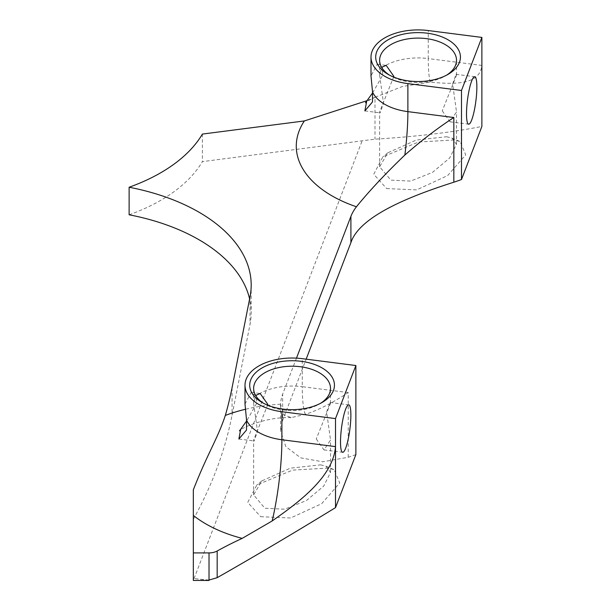 <?xml version="1.0" encoding="UTF-8"?>
<svg xmlns="http://www.w3.org/2000/svg" width="611" height="611" viewBox="0 0 611 611"><rect width="100%" height="100%" fill="white"/><g stroke="black" fill="none" stroke-linecap="round" stroke-linejoin="round"><path stroke-width="0.46" stroke-dasharray="3.06 2.29" d="M446.572 136.742L452.003 138.086L456.509 144.356L449.673 158.005L432.466 172.417L410.63 181.085L390.887 180.146L379.63 166.788L387.832 152.788L416.282 140.064L446.572 136.742M386.671 188.585L416.649 189.876L447.68 175.571L465.727 154.843L460.167 141.592L454.424 139.957L418.596 141.996L382.86 156.821L373.733 174.257L386.671 188.585M320.576 464.856L326.014 466.201L330.52 472.471L323.685 486.119L306.478 500.531L284.634 509.207L264.891 508.26L253.634 494.902L261.836 480.903L290.294 468.186L320.576 464.856M260.683 516.7L290.653 517.991L321.692 503.685L339.739 482.957L334.171 469.714L328.428 468.072L292.608 470.111L256.864 484.935L247.738 502.379L260.683 516.7M389.566 75.176A38.44 22.195 0 0 0 390.887 75.978L388.115 74.374L390.887 75.978A38.44 22.195 0 0 0 445.251 75.978A38.44 22.195 0 0 0 446.572 75.176M263.578 403.291A38.44 22.195 0 0 0 264.891 404.092L262.119 402.496L264.891 404.092A38.44 22.195 0 0 0 319.263 404.092A38.44 22.195 0 0 0 320.576 403.291M267.885 404.467L253.634 440.027L254.1 440.974L257.521 431.435L253.634 403.39L255.612 395.424M393.874 76.344L379.63 111.912L380.095 112.859L383.517 103.32L379.63 75.275L381.6 67.309M316.269 438.958L323.975 449.917L330.52 440.027L326.633 411.982L330.055 402.45L330.52 403.39L316.269 438.958M442.265 110.843L449.971 121.803L456.509 111.912L452.621 83.867L456.05 74.336L456.509 75.275L442.265 110.843M245.003 404.031L251.251 392.361L255.887 395.844L256.857 403.054L246.645 420.933M250.036 296.732L250.036 324.281A178.588 103.106 0 0 0 251.19 312.595A178.588 103.106 0 0 0 249.609 298.909M372.641 92.819L382.853 74.939L381.883 67.729L377.247 64.247L370.999 75.917M209.023 580.045A236.869 188.814 21 0 1 194.061 578.533L209.023 580.45M193.328 489.862L193.328 580.45M193.328 519.304A941.429 543.53 0 0 0 232.065 415.228L250.036 324.281M129.127 214.789A174.364 100.67 0 0 0 202.394 161.625L374.994 139.148C415.663 136.711 451.292 132.48 481.873 126.454M430.129 82.172A74.725 13.205 -82.7 0 1 428.258 58.572L481.873 65.438C479.772 85.853 451.926 84.165 430.129 82.172L402.397 86.495L374.994 97.286L374.994 139.148M202.394 134.076L202.394 161.625M374.994 97.286L366.982 100.685M296.48 358.138L282.649 394.164L282.649 420.376L306.157 359.161M355.877 454.569A236.869 188.814 21 0 1 348.224 457.265L322.73 461.801L300.711 457.86L285.833 446.618L280.602 430.961L282.649 420.376M348.224 457.265L348.224 392.575C332.132 403.115 317.827 410.371 305.286 414.334L291.164 417.634L283.519 414.655L280.609 404.23A86.296 49.827 180 0 1 282.649 394.164M348.224 392.575L302.262 386.694L302.262 358.665M305.286 414.334A74.725 13.205 -82.7 0 1 302.262 386.694A47.07 27.174 0 0 0 255.887 395.844M194.061 578.533L362.048 141.057M232.065 387.687L232.065 415.228M280.609 404.23A121.795 70.318 0 0 0 245.263 409.317M381.883 67.729A47.07 27.174 180 0 1 428.258 58.572L428.258 30.55M452.003 138.086L460.167 141.592M326.014 466.201L334.171 469.714M253.634 494.902L253.634 440.027M253.634 403.39L253.634 388.405M379.63 166.788L379.63 111.912M379.63 75.275L379.63 60.283M323.975 449.917L342.656 452.308M449.971 121.803L468.645 124.193M251.19 285.047L251.19 312.595M238.878 439.026L254.1 440.974M364.874 110.912L380.095 112.859M377.247 64.247L386.167 65.385M251.251 392.361L260.179 393.507M280.602 404.933L280.602 430.961M291.164 417.634C266.197 416.496 239.657 428.67 239.436 430.9M375.91 96.905C368.754 100.334 365.256 102.297 365.431 102.785M456.05 74.336L474.724 76.726M330.055 402.45L348.728 404.841M456.509 144.356L456.509 111.912M456.509 75.275L456.509 60.283M330.52 472.471L330.52 440.027M330.52 403.39L330.52 388.405M319.263 404.092L322.035 402.496M445.251 75.978L448.023 74.374M261.836 480.903L256.864 484.935M387.832 152.788L382.86 156.821"/><path stroke-width="0.92" d="M388.115 74.374L388.115 74.374A42.365 24.455 180 0 1 388.115 39.784A42.365 24.455 180 0 1 448.023 39.784A42.365 24.455 180 0 1 448.023 74.374A42.365 24.455 180 0 1 388.115 74.374M446.572 75.176A38.44 22.195 0 0 0 456.509 60.283A38.44 22.195 0 0 0 445.251 44.588A38.44 22.195 0 0 0 403.359 39.784A38.44 22.195 0 0 0 379.63 60.283A38.44 22.195 0 0 0 389.566 75.176M262.119 402.496L262.119 402.496A42.365 24.455 180 0 1 262.119 367.906A42.365 24.455 180 0 1 322.035 367.906A42.365 24.455 180 0 1 322.035 402.496A42.365 24.455 180 0 1 262.119 402.496M320.576 403.291A38.44 22.195 0 0 0 330.52 388.405A38.44 22.195 0 0 0 319.263 372.71A38.44 22.195 0 0 0 277.363 367.898A38.44 22.195 0 0 0 253.634 388.405A38.44 22.195 0 0 0 263.578 403.291M255.612 395.424L260.179 393.507L267.885 404.467M381.6 67.309L386.167 65.385L393.874 76.344M340.51 442.058A23.928 4.231 97.3 0 0 342.656 452.308A23.928 4.231 97.3 0 0 348.049 439.844A23.928 4.231 97.3 0 0 350.874 415.083A23.928 4.231 97.3 0 0 348.728 404.841A23.928 4.231 97.3 0 0 343.336 417.305A23.928 4.231 97.3 0 0 340.51 442.058M466.506 113.944A23.928 4.231 97.3 0 0 468.645 124.193A23.928 4.231 97.3 0 0 474.037 111.729A23.928 4.231 97.3 0 0 476.863 86.968A23.928 4.231 97.3 0 0 474.724 76.726A23.928 4.231 97.3 0 0 469.332 89.191A23.928 4.231 97.3 0 0 466.506 113.944M302.262 358.665A47.07 27.174 0 0 0 245.003 385.197A47.07 27.174 0 0 0 258.789 404.413A47.07 27.174 0 0 0 281.892 411.73L335.508 418.596L355.877 365.531L302.262 358.665M246.645 420.933L240.726 429.197L238.878 439.026L246.5 430.029L246.554 420.139L245.003 404.031L245.003 385.197M193.328 552.909L209.023 552.909A11.769 6.797 180 0 0 217.172 551.007A353.036 203.822 180 0 1 242.185 538.383L272.185 520.946C298.405 502.509 333.117 477.16 335.508 446.618L335.508 507.634C293.219 533.525 253.771 556.873 217.172 577.678L209.023 580.045L209.023 580.45L193.328 580.45L193.328 489.862C207.213 454.118 217.806 438.4 225.329 415.419A941.429 543.53 180 0 0 232.065 387.687L250.036 296.732A178.588 103.106 180 0 0 251.19 285.047A178.588 103.106 180 0 0 198.88 212.139A178.588 103.106 180 0 0 129.127 187.241A174.364 100.67 0 0 0 202.394 134.076L304.347 120.947L366.982 100.685M249.609 298.909A178.588 103.106 0 0 0 198.88 239.688A178.588 103.106 0 0 0 129.127 214.789L129.127 187.241M296.48 358.138L350.905 216.393A86.296 49.827 0 0 1 356.434 206.77C369.09 191.151 385.236 173.906 404.856 155.034C421.46 140.469 437.789 127.966 453.836 117.518L407.881 111.637L407.881 83.615A47.07 27.174 180 0 1 370.999 57.083L370.999 75.917L372.55 92.024L372.496 101.915L364.874 110.912L366.722 101.075L372.641 92.819M453.836 117.518L453.836 182.215C413.7 194.993 359.826 215.316 350.905 242.613L306.157 359.161M407.881 83.615L461.496 90.474L481.873 37.416L481.873 126.454L461.496 179.512A236.869 188.814 -159 0 1 453.836 182.215M370.999 57.083A47.07 27.174 180 0 1 428.258 30.55L481.873 37.416M461.496 90.474L461.496 179.512M355.877 365.531L355.877 454.569L335.508 507.634M335.508 418.596L335.508 446.618L281.892 439.752L281.892 411.73M246.554 420.139A47.07 27.174 0 0 0 258.789 432.443A47.07 27.174 0 0 0 281.892 439.752A74.725 13.205 97.3 0 1 272.185 520.946M193.328 515.401A121.795 70.318 0 0 0 205.953 523.963A121.795 70.318 0 0 0 242.185 538.383M350.905 216.393L350.905 242.613M209.023 552.909L209.023 580.045M217.172 551.007L217.172 577.678M245.263 409.317A121.795 70.318 0 0 0 225.329 415.419M356.434 206.77A121.795 70.318 180 0 1 304.347 120.947M404.856 155.034A74.725 13.205 97.3 0 0 407.881 111.637A47.07 27.174 180 0 1 372.55 92.024M239.436 430.9L240.726 429.197M365.431 102.785L366.722 101.075"/></g></svg>
